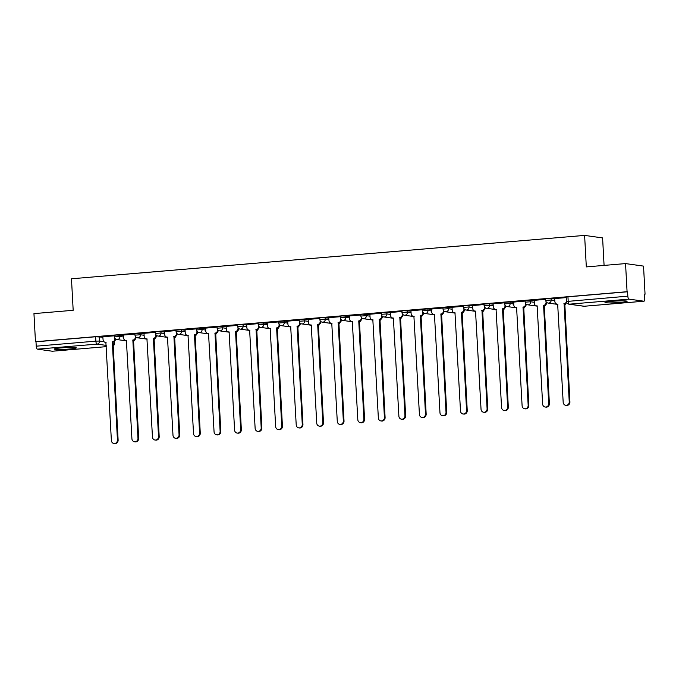<?xml version="1.0" encoding="UTF-8"?>
<svg xmlns="http://www.w3.org/2000/svg" width="679" height="679" viewBox="0 0 679 679"><rect width="100%" height="100%" fill="white"/><g stroke="black" fill="none" stroke-linecap="round" stroke-linejoin="round"><path stroke-width="1.02" d="M123.485 335.451L116.168 335.019L114.378 335.316L114.462 336.877L119.928 336.495L123.57 337.005M144.016 333.712L140.383 333.211L134.917 333.584L135.002 335.137L140.468 334.764L144.101 335.273M164.556 331.98L157.239 331.547L155.457 331.844L155.533 333.397L161.008 333.024L164.641 333.533M185.087 330.24L181.454 329.731L175.988 330.113L176.073 331.666L181.539 331.293L185.172 331.793M205.627 328.509L198.31 328.076L196.528 328.373L196.613 329.926L202.079 329.553L205.712 330.062M226.158 326.769L218.85 326.336L217.059 326.641L217.144 328.195L222.61 327.813L226.243 328.322M246.698 325.037L243.065 324.528L237.599 324.901L237.684 326.455L243.15 326.081L246.783 326.591M267.237 323.297L259.921 322.864L258.13 323.162L258.215 324.723L263.681 324.341L267.322 324.851M287.769 321.557L284.136 321.057L278.67 321.43L278.755 322.983L284.221 322.61L287.854 323.119M308.308 319.826L300.992 319.393L299.21 319.69L299.286 321.243L304.761 320.87L308.393 321.379M328.84 318.086L321.532 317.653L319.741 317.959L319.826 319.512L325.292 319.138L328.925 319.639M349.379 316.355L342.063 315.922L340.281 316.219L340.366 317.772L345.832 317.399L349.464 317.908M369.911 314.615L362.603 314.182L360.812 314.487L360.897 316.041L366.363 315.659L369.996 316.168M390.45 312.883L386.818 312.374L381.352 312.747L381.437 314.301L386.903 313.927L390.535 314.436M410.99 311.143L403.674 310.71L401.883 311.007L401.968 312.569L407.434 312.187L411.075 312.696M431.521 309.403L427.889 308.903L422.423 309.276L422.508 310.829L427.974 310.456L431.606 310.965M452.061 307.672L444.745 307.239L442.963 307.536L443.048 309.089L448.513 308.716L452.146 309.225M472.592 305.932L468.96 305.423L463.494 305.805L463.579 307.358L469.045 306.976L472.677 307.485M493.132 304.2L489.5 303.691L484.034 304.065L484.119 305.618L489.584 305.244L493.217 305.754M513.672 302.461L510.031 301.951L504.565 302.333L504.65 303.886L510.116 303.505L513.748 304.014M534.203 300.729L526.887 300.296L525.105 300.593L525.19 302.147L530.655 301.773L534.288 302.282M554.743 298.989L551.11 298.48L545.636 298.853L545.721 300.407L551.187 300.033L554.828 300.542M620.131 302.461A11.068 0.849 176.9 0 0 627.099 301.298A11.068 0.849 176.9 0 0 611.957 301.323A11.068 0.849 176.9 0 0 604.997 302.494A11.068 0.849 176.9 0 0 620.131 302.461M69.343 349.031A11.068 0.849 176.9 0 0 76.311 347.86A11.068 0.849 176.9 0 0 61.169 347.894A11.068 0.849 176.9 0 0 54.201 349.057A11.068 0.849 176.9 0 0 69.343 349.031M644.532 294.262L645.05 294.219L644.524 294.143L644.761 298.522A2.835 1.035 85.2 0 1 643.955 301.204A2.835 1.035 85.2 0 1 643.87 301.204L629.034 299.133L569.401 304.175L584.237 306.246L643.87 301.204M604.081 265.404L602.596 237.922L584.611 235.401L586.317 266.906L625.546 263.588L627.073 291.707L35.469 341.724L33.95 313.613L73.179 310.295L71.473 278.789L584.611 235.401M625.546 263.588L643.531 266.109L645.05 294.219M52.436 351.213A2.835 1.035 -94.8 0 1 52.359 351.23A2.835 1.035 -94.8 0 1 52.266 351.221L37.438 349.15A2.835 1.035 -94.8 0 1 36.233 346.18L35.995 341.8L95.629 336.759L102.945 337.191M35.995 341.8L35.469 341.724M627.591 291.775L567.958 296.816L566.176 297.122L566.413 301.501L627.829 296.154L627.591 291.775L627.073 291.707M627.829 296.154A2.835 1.035 85.2 0 0 629.034 299.133M566.201 297.606L554.599 298.582L554.879 301.552A2.835 2.631 -82 0 0 557.663 304.158L563.18 402.324A3.268 3.03 -82 0 0 565.751 405.304A3.268 3.03 -82 0 0 569.231 401.815L564.113 303.615A2.835 2.631 -82 0 0 566.43 301.722M545.67 299.337L534.186 300.339M525.13 301.077L513.647 302.079M504.59 302.817L493.107 303.81M484.059 304.548L472.576 305.55M463.519 306.288L452.036 307.281M442.988 308.02L431.505 309.021M422.448 309.76L410.965 310.753M401.917 311.491L390.433 312.493M381.377 313.231L369.894 314.233M360.838 314.971L349.235 315.947L349.515 318.918A2.835 2.631 -82 0 0 352.308 321.523L357.816 419.69A3.268 3.03 -82 0 0 360.396 422.661A3.268 3.03 -82 0 0 363.876 419.172L358.758 320.972A2.835 2.631 -82 0 0 361.236 317.925L361.856 318.01M340.306 316.703L328.704 317.687L328.984 320.649A2.835 2.631 -82 0 0 331.768 323.255L337.285 421.421A3.268 3.03 -82 0 0 339.856 424.4A3.268 3.03 -82 0 0 343.336 420.912L338.218 322.712A2.835 2.631 -82 0 0 340.697 319.665L341.316 319.75M319.767 318.443L308.164 319.419L308.444 322.389A2.835 2.631 -82 0 0 311.228 324.995L316.745 423.161A3.268 3.03 -82 0 0 319.325 426.14A3.268 3.03 -82 0 0 322.805 422.652L317.679 324.443A2.835 2.631 -82 0 0 320.165 321.396L320.785 321.49M299.235 320.174L287.633 321.159L287.913 324.129A2.835 2.631 -82 0 0 290.697 326.726L296.214 424.893A3.268 3.03 -82 0 0 298.785 427.872A3.268 3.03 -82 0 0 302.265 424.383L297.147 326.183A2.835 2.631 -82 0 0 299.626 323.136L300.245 323.221M278.696 321.914L267.212 322.907M258.164 323.645L246.681 324.647M237.625 325.385L226.141 326.387M217.085 327.125L205.601 328.118M196.554 328.857L185.07 329.858M176.014 330.597L164.53 331.59M155.483 332.328L143.999 333.33M134.943 334.068L123.34 335.053L123.62 338.015A2.835 2.631 -82 0 0 126.404 340.62L131.921 438.787A3.268 3.03 -82 0 0 134.493 441.766A3.268 3.03 -82 0 0 137.973 438.278L132.855 340.077A2.835 2.631 -82 0 0 135.333 337.03L135.961 337.115M114.412 335.808L102.809 336.784L103.081 339.755A2.835 2.631 -82 0 0 105.873 342.352L111.381 440.527A3.268 3.03 -82 0 0 113.962 443.497A3.268 3.03 -82 0 0 117.442 440.009L112.324 341.809A2.835 2.631 -82 0 0 114.802 338.762L115.422 338.846M566.702 302.605A2.835 2.631 98 0 1 564.801 303.708L569.919 401.909A3.268 3.03 98 0 1 566.439 405.397L565.751 405.304M557.866 304.243A2.835 2.631 98 0 1 557.798 304.234L557.12 304.141M563.918 303.632L564.597 303.725M534.178 300.313L534.339 303.292A2.835 2.631 -82 0 0 537.131 305.889L542.64 404.064A3.268 3.03 -82 0 0 545.22 407.035A3.268 3.03 -82 0 0 548.7 403.547L543.582 305.346A2.835 2.631 -82 0 0 546.06 302.299L546.68 302.384M546.739 302.435A2.835 2.631 98 0 1 544.261 305.44L549.379 403.64A3.268 3.03 98 0 1 545.899 407.128L545.22 407.035M537.335 305.983A2.835 2.631 98 0 1 537.267 305.974L536.58 305.881M546.018 301.518L546.06 302.299M543.378 305.363L544.066 305.457M513.647 302.045L513.808 305.024A2.835 2.631 -82 0 0 516.592 307.629L522.109 405.796A3.268 3.03 -82 0 0 524.68 408.775A3.268 3.03 -82 0 0 528.16 405.287L523.042 307.086A2.835 2.631 -82 0 0 525.521 304.039L526.149 304.124M526.208 304.175A2.835 2.631 98 0 1 523.721 307.18L528.848 405.38A3.268 3.03 98 0 1 525.368 408.868L524.68 408.775M516.795 307.714A2.835 2.631 98 0 1 516.727 307.706L516.048 307.612M525.478 303.258L525.521 304.039M522.847 307.103L523.526 307.197M493.107 303.785L493.268 306.764A2.835 2.631 -82 0 0 496.06 309.369L501.569 407.536A3.268 3.03 -82 0 0 504.149 410.506A3.268 3.03 -82 0 0 507.629 407.018L502.511 308.818A2.835 2.631 -82 0 0 504.989 305.771L505.609 305.856M505.668 305.915A2.835 2.631 98 0 1 503.19 308.92L508.308 407.12A3.268 3.03 98 0 1 504.828 410.608L504.149 410.506M496.256 309.454A2.835 2.631 98 0 1 496.188 309.446L495.509 309.352M504.947 304.99L504.989 305.771M502.307 308.835L502.995 308.928M472.576 305.525L472.737 308.495A2.835 2.631 -82 0 0 475.521 311.101L481.038 409.267A3.268 3.03 -82 0 0 483.609 412.246A3.268 3.03 -82 0 0 487.089 408.758L481.971 310.558A2.835 2.631 -82 0 0 484.45 307.511L485.069 307.595M485.137 307.646A2.835 2.631 98 0 1 482.65 310.651L487.768 408.851A3.268 3.03 98 0 1 484.288 412.34L483.609 412.246M475.724 311.194A2.835 2.631 98 0 1 475.656 311.186L474.977 311.084M484.407 306.73L484.45 307.511M481.776 310.575L482.455 310.668M452.036 307.256L452.197 310.235A2.835 2.631 -82 0 0 454.981 312.841L460.498 411.007A3.268 3.03 -82 0 0 463.078 413.986A3.268 3.03 -82 0 0 466.558 410.498L461.431 312.289A2.835 2.631 -82 0 0 463.918 309.242L464.538 309.335M464.597 309.386A2.835 2.631 98 0 1 462.119 312.391L467.237 410.591A3.268 3.03 98 0 1 463.757 414.08L463.078 413.986M455.185 312.926A2.835 2.631 98 0 1 455.117 312.917L454.438 312.824M463.876 308.47L463.918 309.242M461.236 312.306L461.915 312.408M431.505 308.996L431.666 311.975A2.835 2.631 -82 0 0 434.45 314.572L439.967 412.739A3.268 3.03 -82 0 0 442.538 415.718A3.268 3.03 -82 0 0 446.018 412.229L440.9 314.029A2.835 2.631 -82 0 0 443.379 310.982L443.998 311.067M444.066 311.118A2.835 2.631 98 0 1 441.579 314.122L446.697 412.323A3.268 3.03 98 0 1 443.217 415.811L442.538 415.718M434.653 314.666A2.835 2.631 98 0 1 434.585 314.657L433.898 314.564M443.336 310.201L443.379 310.982M440.705 314.046L441.384 314.139M410.965 310.727L411.126 313.706A2.835 2.631 -82 0 0 413.91 316.312L419.427 414.479A3.268 3.03 -82 0 0 421.998 417.458A3.268 3.03 -82 0 0 425.478 413.969L420.36 315.769A2.835 2.631 -82 0 0 422.839 312.713L423.467 312.807M423.526 312.858A2.835 2.631 98 0 1 421.048 315.862L426.166 414.063A3.268 3.03 98 0 1 422.686 417.551L421.998 417.458M414.114 316.397A2.835 2.631 98 0 1 414.046 316.389L413.367 316.295M422.796 311.941L422.839 312.713M420.165 315.786L420.844 315.879M390.425 312.467L390.586 315.446A2.835 2.631 -82 0 0 393.379 318.044L398.887 416.219A3.268 3.03 -82 0 0 401.467 419.189A3.268 3.03 -82 0 0 404.947 415.701L399.829 317.5A2.835 2.631 -82 0 0 402.308 314.453L402.927 314.538M402.987 314.589A2.835 2.631 98 0 1 400.508 317.594L405.626 415.803A3.268 3.03 98 0 1 402.146 419.283L401.467 419.189M393.582 318.137A2.835 2.631 98 0 1 393.514 318.128L392.827 318.035M402.265 313.673L402.308 314.453M399.625 317.517L400.313 317.611M369.894 314.199L370.055 317.178A2.835 2.631 -82 0 0 372.839 319.784L378.356 417.95A3.268 3.03 -82 0 0 380.927 420.929A3.268 3.03 -82 0 0 384.407 417.441L379.289 319.24A2.835 2.631 -82 0 0 381.768 316.193L382.396 316.278M382.455 316.329A2.835 2.631 98 0 1 379.968 319.334L385.095 417.534A3.268 3.03 98 0 1 381.615 421.022L380.927 420.929M373.043 319.868A2.835 2.631 98 0 1 372.975 319.86L372.296 319.767M381.725 315.412L381.768 316.193M379.094 319.257L379.773 319.351M361.915 318.069A2.835 2.631 98 0 1 359.437 321.074L364.555 419.274A3.268 3.03 98 0 1 361.075 422.762L360.396 422.661M352.503 321.608A2.835 2.631 98 0 1 352.435 321.6L351.756 321.507M361.194 317.144L361.236 317.925M358.554 320.989L359.242 321.091M341.384 319.801A2.835 2.631 98 0 1 338.897 322.805L344.015 421.005A3.268 3.03 98 0 1 340.535 424.494L339.856 424.4M331.972 323.348A2.835 2.631 98 0 1 331.904 323.34L331.225 323.238M340.654 318.884L340.697 319.665M338.023 322.729L338.702 322.822M320.844 321.54A2.835 2.631 98 0 1 318.366 324.545L323.484 422.745A3.268 3.03 98 0 1 320.004 426.234L319.325 426.14M311.432 325.08A2.835 2.631 98 0 1 311.364 325.071L310.685 324.978M320.123 320.624L320.165 321.396M317.483 324.46L318.162 324.562M300.305 323.272A2.835 2.631 98 0 1 297.826 326.276L302.944 424.477A3.268 3.03 98 0 1 299.464 427.965L298.785 427.872M290.901 326.82A2.835 2.631 98 0 1 290.833 326.811L290.145 326.718M299.583 322.355L299.626 323.136M296.952 326.2L297.631 326.293M267.212 322.881L267.373 325.861A2.835 2.631 -82 0 0 270.157 328.466L275.674 426.633A3.268 3.03 -82 0 0 278.246 429.612A3.268 3.03 -82 0 0 281.726 426.123L276.608 327.923A2.835 2.631 -82 0 0 279.086 324.876L279.714 324.961M279.773 325.012A2.835 2.631 98 0 1 277.287 328.016L282.413 426.217A3.268 3.03 98 0 1 278.933 429.705L278.246 429.612M270.361 328.551A2.835 2.631 98 0 1 270.293 328.543L269.614 328.449M279.044 324.095L279.086 324.876M276.412 327.94L277.091 328.033M246.672 324.621L246.833 327.601A2.835 2.631 -82 0 0 249.626 330.198L255.134 428.373A3.268 3.03 -82 0 0 257.714 431.343A3.268 3.03 -82 0 0 261.194 427.855L256.076 329.654A2.835 2.631 -82 0 0 258.555 326.607L259.174 326.692M259.234 326.743A2.835 2.631 98 0 1 256.755 329.748L261.873 427.957A3.268 3.03 98 0 1 258.393 431.445L257.714 431.343M249.83 330.291A2.835 2.631 98 0 1 249.762 330.283L249.074 330.189M258.512 325.827L258.555 326.607M255.873 329.671L256.56 329.765M226.141 326.353L226.302 329.332A2.835 2.631 -82 0 0 229.086 331.938L234.603 430.104A3.268 3.03 -82 0 0 237.175 433.083A3.268 3.03 -82 0 0 240.655 429.595L235.537 331.394A2.835 2.631 -82 0 0 238.015 328.347L238.643 328.432M238.702 328.483A2.835 2.631 98 0 1 236.216 331.488L241.342 429.688A3.268 3.03 98 0 1 237.862 433.177L237.175 433.083M229.29 332.031A2.835 2.631 98 0 1 229.222 332.023L228.543 331.921M237.973 327.567L238.015 328.347M235.341 331.411L236.02 331.505M205.601 328.093L205.762 331.072A2.835 2.631 -82 0 0 208.546 333.678L214.063 431.844A3.268 3.03 -82 0 0 216.643 434.815A3.268 3.03 -82 0 0 220.123 431.326L214.997 333.126A2.835 2.631 -82 0 0 217.484 330.079L218.103 330.164M218.163 330.223A2.835 2.631 98 0 1 215.684 333.228L220.802 431.428A3.268 3.03 98 0 1 217.322 434.916L216.643 434.815M208.75 333.762A2.835 2.631 98 0 1 208.682 333.754L208.003 333.661M217.441 329.307L217.484 330.079M214.802 333.143L215.489 333.245M185.07 329.833L185.231 332.812A2.835 2.631 -82 0 0 188.015 335.409L193.532 433.575A3.268 3.03 -82 0 0 196.104 436.555A3.268 3.03 -82 0 0 199.584 433.066L194.466 334.866A2.835 2.631 -82 0 0 196.944 331.819L197.564 331.904M197.631 331.955A2.835 2.631 98 0 1 195.145 334.959L200.263 433.16A3.268 3.03 98 0 1 196.783 436.648L196.104 436.555M188.219 335.502A2.835 2.631 98 0 1 188.151 335.494L187.472 335.392M196.902 331.038L196.944 331.819M194.27 334.883L194.949 334.976M164.53 331.564L164.691 334.543A2.835 2.631 -82 0 0 167.475 337.149L172.992 435.315A3.268 3.03 -82 0 0 175.572 438.294A3.268 3.03 -82 0 0 179.052 434.806L173.926 336.606A2.835 2.631 -82 0 0 176.413 333.55L177.032 333.644M177.092 333.695A2.835 2.631 98 0 1 174.613 336.699L179.731 434.899A3.268 3.03 98 0 1 176.251 438.388L175.572 438.294M167.679 337.234A2.835 2.631 98 0 1 167.611 337.225L166.932 337.132M176.37 332.778L176.413 333.55M173.731 336.614L174.41 336.716M143.999 333.304L144.16 336.283A2.835 2.631 -82 0 0 146.944 338.88L152.461 437.055A3.268 3.03 -82 0 0 155.033 440.026A3.268 3.03 -82 0 0 158.513 436.538L153.395 338.337A2.835 2.631 -82 0 0 155.873 335.29L156.493 335.375M156.552 335.426A2.835 2.631 98 0 1 154.074 338.431L159.192 436.631A3.268 3.03 98 0 1 155.712 440.119L155.033 440.026M147.148 338.974A2.835 2.631 98 0 1 147.08 338.965L146.392 338.872M155.831 334.509L155.873 335.29M153.199 338.354L153.878 338.448M136.021 337.166A2.835 2.631 98 0 1 133.534 340.171L138.66 438.371A3.268 3.03 98 0 1 135.18 441.859L134.493 441.766M126.608 340.705A2.835 2.631 98 0 1 126.54 340.697L125.861 340.603M135.291 336.249L135.333 337.03M132.66 340.094L133.339 340.187M115.481 338.906A2.835 2.631 98 0 1 113.003 341.902L118.121 440.111A3.268 3.03 98 0 1 114.641 443.599L113.962 443.497M106.077 342.445A2.835 2.631 98 0 1 106.009 342.437L105.321 342.343M114.759 337.981L114.802 338.762M112.12 341.826L112.807 341.919M119.852 334.942L119.928 336.495A2.835 2.631 98 0 1 117.45 339.542A2.835 2.631 -82 0 1 116.907 339.534L126.617 340.892M140.383 333.211L140.468 334.764A2.835 2.631 98 0 1 137.99 337.811A2.835 2.631 -82 0 1 137.438 337.794L147.156 339.152M160.923 331.471L161.008 333.024A2.835 2.631 98 0 1 158.521 336.071A2.835 2.631 -82 0 1 157.978 336.054L167.688 337.421M181.454 329.731L181.539 331.293A2.835 2.631 98 0 1 179.061 334.34A2.835 2.631 -82 0 1 178.518 334.323L188.227 335.681M201.994 327.999L202.079 329.553A2.835 2.631 98 0 1 199.601 332.6A2.835 2.631 -82 0 1 199.049 332.583L208.767 333.941M222.525 326.26L222.61 327.813A2.835 2.631 98 0 1 220.132 330.868A2.835 2.631 -82 0 1 219.589 330.851L229.298 332.209M243.065 324.528L243.15 326.081A2.835 2.631 98 0 1 240.672 329.128A2.835 2.631 -82 0 1 240.12 329.111L249.838 330.469M263.605 322.788L263.681 324.341A2.835 2.631 98 0 1 261.203 327.388A2.835 2.631 -82 0 1 260.66 327.38L270.369 328.738M284.136 321.057L284.221 322.61A2.835 2.631 98 0 1 281.743 325.657A2.835 2.631 -82 0 1 281.191 325.64L290.909 326.998M304.676 319.317L304.761 320.87A2.835 2.631 98 0 1 302.274 323.917A2.835 2.631 -82 0 1 301.731 323.9L311.44 325.266M325.207 317.577L325.292 319.138A2.835 2.631 98 0 1 322.814 322.186A2.835 2.631 -82 0 1 322.27 322.169L331.98 323.527M345.747 315.845L345.832 317.399A2.835 2.631 98 0 1 343.353 320.446A2.835 2.631 -82 0 1 342.802 320.429L352.52 321.787M366.278 314.105L366.363 315.659A2.835 2.631 98 0 1 363.885 318.706A2.835 2.631 -82 0 1 363.341 318.697L373.051 320.055M386.818 312.374L386.903 313.927A2.835 2.631 98 0 1 384.424 316.974A2.835 2.631 -82 0 1 383.873 316.957L393.591 318.315M407.358 310.634L407.434 312.187A2.835 2.631 98 0 1 404.956 315.234A2.835 2.631 -82 0 1 404.412 315.226L414.122 316.584M427.889 308.903L427.974 310.456A2.835 2.631 98 0 1 425.495 313.503A2.835 2.631 -82 0 1 424.952 313.486L434.662 314.844M448.429 307.163L448.513 308.716A2.835 2.631 98 0 1 446.027 311.763A2.835 2.631 -82 0 1 445.483 311.746L455.193 313.112M468.96 305.423L469.045 306.976A2.835 2.631 98 0 1 466.566 310.031A2.835 2.631 -82 0 1 466.023 310.014L475.733 311.372M489.5 303.691L489.584 305.244A2.835 2.631 98 0 1 487.106 308.291A2.835 2.631 -82 0 1 486.554 308.274L496.273 309.632M510.031 301.951L510.116 303.505A2.835 2.631 98 0 1 507.637 306.552A2.835 2.631 -82 0 1 507.094 306.543L516.804 307.901M530.571 300.22L530.655 301.773A2.835 2.631 98 0 1 528.177 304.82A2.835 2.631 -82 0 1 527.625 304.803L537.344 306.161M551.11 298.48L551.187 300.033A2.835 2.631 98 0 1 548.708 303.08A2.835 2.631 -82 0 1 548.165 303.072L557.875 304.43M99.312 336.682L99.55 341.062L103.955 341.673M112.858 342.92L114.581 343.201L114.479 341.274M114.293 341.418L114.386 343.133A2.835 2.631 -82 0 1 113.011 345.815M106.23 345.39L97.072 344.109L37.438 349.15M52.266 351.221L106.297 346.655L52.359 351.23M564.656 304.795A2.835 2.631 -82 0 0 565.819 303.394M544.125 306.526A2.835 2.631 -82 0 0 545.279 305.126M523.585 308.266A2.835 2.631 -82 0 0 524.748 306.866M503.046 309.997A2.835 2.631 -82 0 0 504.208 308.606M482.514 311.737A2.835 2.631 -82 0 0 483.669 310.337M461.975 313.469A2.835 2.631 -82 0 0 463.137 312.077M441.443 315.209A2.835 2.631 -82 0 0 442.598 313.808M420.904 316.949A2.835 2.631 -82 0 0 422.066 315.548M400.364 318.68A2.835 2.631 -82 0 0 401.527 317.28M379.833 320.42A2.835 2.631 -82 0 0 380.995 319.02M359.293 322.152A2.835 2.631 -82 0 0 360.456 320.76M338.762 323.891A2.835 2.631 -82 0 0 339.916 322.491M318.222 325.623A2.835 2.631 -82 0 0 319.385 324.231M297.691 327.363A2.835 2.631 -82 0 0 298.845 325.962M277.151 329.103A2.835 2.631 -82 0 0 278.314 327.702M256.611 330.834A2.835 2.631 -82 0 0 257.774 329.442M236.08 332.574A2.835 2.631 -82 0 0 237.243 331.174M215.54 334.306A2.835 2.631 -82 0 0 216.703 332.914M195.009 336.046A2.835 2.631 -82 0 0 196.163 334.645M174.469 337.777A2.835 2.631 -82 0 0 175.632 336.385M153.938 339.517A2.835 2.631 -82 0 0 155.092 338.117M133.398 341.257A2.835 2.631 -82 0 0 134.561 339.856M567.958 296.816L568.196 301.196A2.835 1.035 -94.8 0 0 569.401 304.175A2.835 2.631 98 0 1 568.858 304.158L583.685 306.229A2.835 2.835 0 0 0 584.322 306.246A2.835 1.035 85.2 0 0 584.407 306.229M95.629 336.759L95.866 341.138L99.55 341.062A2.835 2.631 -82 0 1 97.072 344.109A2.835 1.035 -94.8 0 1 95.866 341.138L36.233 346.18M643.955 301.204L584.322 306.246A2.835 1.035 85.2 0 1 584.237 306.246A2.835 2.631 98 0 1 583.685 306.229M564.113 303.615L564.801 303.708M569.231 401.815L569.919 401.909M543.582 305.346L544.261 305.44M548.7 403.547L549.379 403.64M523.042 307.086L523.721 307.18M528.16 405.287L528.848 405.38M502.511 308.818L503.19 308.92M507.629 407.018L508.308 407.12M481.971 310.558L482.65 310.651M487.089 408.758L487.768 408.851M461.431 312.289L462.119 312.391M466.558 410.498L467.237 410.591M440.9 314.029L441.579 314.122M446.018 412.229L446.697 412.323M420.36 315.769L421.048 315.862M425.478 413.969L426.166 414.063M399.829 317.5L400.508 317.594M404.947 415.701L405.626 415.803M379.289 319.24L379.968 319.334M384.407 417.441L385.095 417.534M358.758 320.972L359.437 321.074M363.876 419.172L364.555 419.274M338.218 322.712L338.897 322.805M343.336 420.912L344.015 421.005M317.679 324.443L318.366 324.545M322.805 422.652L323.484 422.745M297.147 326.183L297.826 326.276M302.265 424.383L302.944 424.477M276.608 327.923L277.287 328.016M281.726 426.123L282.413 426.217M256.076 329.654L256.755 329.748M261.194 427.855L261.873 427.957M235.537 331.394L236.216 331.488M240.655 429.595L241.342 429.688M214.997 333.126L215.684 333.228M220.123 431.326L220.802 431.428M194.466 334.866L195.145 334.959M199.584 433.066L200.263 433.16M173.926 336.606L174.613 336.699M179.052 434.806L179.731 434.899M153.395 338.337L154.074 338.431M158.513 436.538L159.192 436.631M132.855 340.077L133.534 340.171M137.973 438.278L138.66 438.371M112.324 341.809L113.003 341.902M117.442 440.009L118.121 440.111M564.665 304.871A2.835 2.835 0 0 0 566.091 303.224M545.721 300.407A2.835 2.835 0 0 0 548.165 303.072M544.125 306.611A2.835 2.835 0 0 0 545.551 304.956M525.19 302.147A2.835 2.835 0 0 0 527.625 304.803M523.585 308.342A2.835 2.835 0 0 0 525.011 306.696M504.65 303.886A2.835 2.835 0 0 0 507.094 306.543M503.054 310.082A2.835 2.835 0 0 0 504.48 308.427M484.119 305.618A2.835 2.835 0 0 0 486.554 308.274M482.514 311.814A2.835 2.835 0 0 0 483.94 310.167M463.579 307.358A2.835 2.835 0 0 0 466.023 310.014M461.983 313.554A2.835 2.835 0 0 0 463.409 311.899M443.048 309.089A2.835 2.835 0 0 0 445.483 311.746M441.443 315.285A2.835 2.835 0 0 0 442.869 313.639M422.508 310.829A2.835 2.835 0 0 0 424.952 313.486M420.912 317.025A2.835 2.835 0 0 0 422.338 315.379M401.968 312.569A2.835 2.835 0 0 0 404.412 315.226M400.372 318.765A2.835 2.835 0 0 0 401.798 317.11M381.437 314.301A2.835 2.835 0 0 0 383.873 316.957M379.833 320.496A2.835 2.835 0 0 0 381.258 318.85M360.897 316.041A2.835 2.835 0 0 0 363.341 318.697M359.301 322.236A2.835 2.835 0 0 0 360.727 320.581M340.366 317.772A2.835 2.835 0 0 0 342.802 320.429M338.762 323.968A2.835 2.835 0 0 0 340.187 322.321M319.826 319.512A2.835 2.835 0 0 0 322.27 322.169M318.23 325.708A2.835 2.835 0 0 0 319.656 324.053M299.286 321.243A2.835 2.835 0 0 0 301.731 323.9M297.691 327.439A2.835 2.835 0 0 0 299.116 325.793M278.755 322.983A2.835 2.835 0 0 0 281.191 325.64M277.159 329.179A2.835 2.835 0 0 0 278.585 327.533M258.215 324.723A2.835 2.835 0 0 0 260.66 327.38M256.62 330.919A2.835 2.835 0 0 0 258.045 329.264M237.684 326.455A2.835 2.835 0 0 0 240.12 329.111M236.08 332.651A2.835 2.835 0 0 0 237.506 331.004M217.144 328.195A2.835 2.835 0 0 0 219.589 330.851M215.549 334.391A2.835 2.835 0 0 0 216.974 332.735M196.613 329.926A2.835 2.835 0 0 0 199.049 332.583M195.009 336.122A2.835 2.835 0 0 0 196.435 334.475M176.073 331.666A2.835 2.835 0 0 0 178.518 334.323M174.478 337.862A2.835 2.835 0 0 0 175.903 336.207M155.533 333.397A2.835 2.835 0 0 0 157.978 336.054M153.938 339.593A2.835 2.835 0 0 0 155.364 337.947M135.002 335.137A2.835 2.835 0 0 0 137.438 337.794M133.407 341.333A2.835 2.835 0 0 0 134.832 339.687M114.462 336.877A2.835 2.835 0 0 0 116.907 339.534M113.02 345.9A2.835 2.835 0 0 0 114.581 343.201M566.413 301.501A2.835 2.835 0 0 0 568.858 304.158"/></g></svg>
